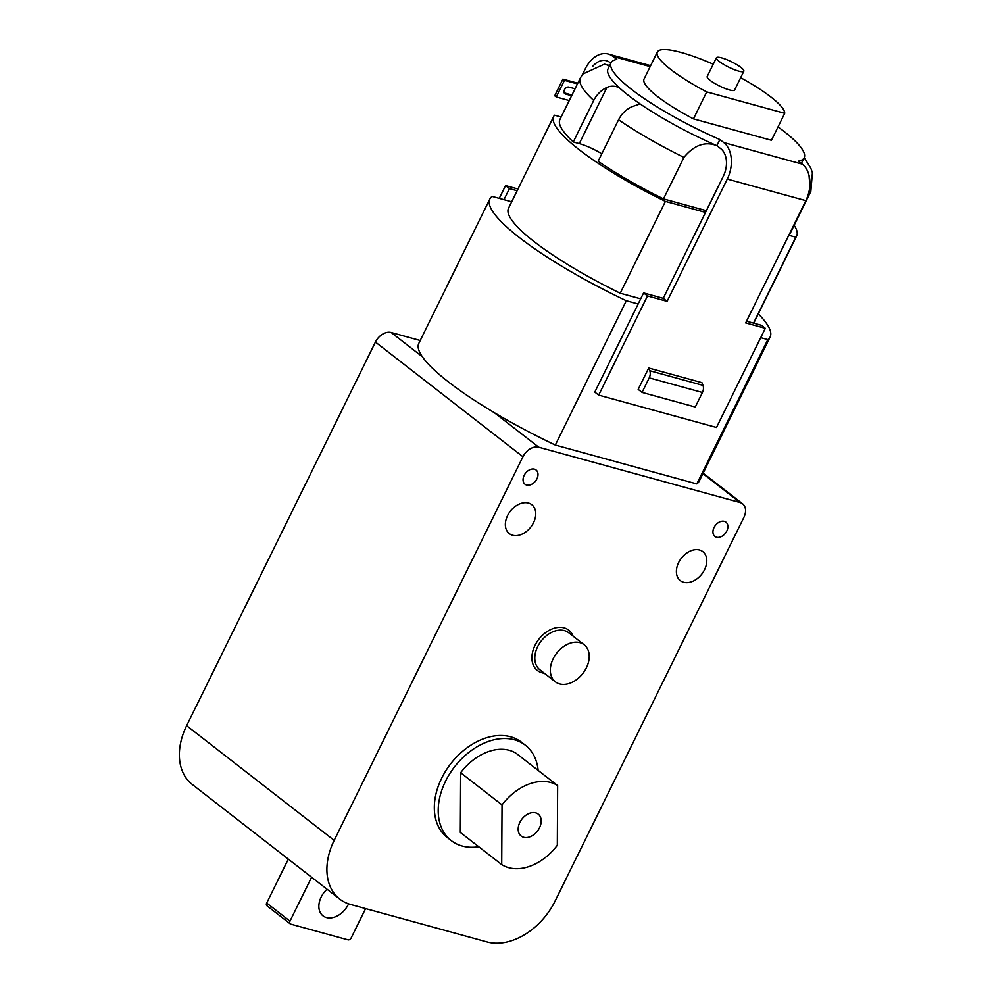 <?xml version="1.0" encoding="UTF-8"?>
<svg xmlns="http://www.w3.org/2000/svg" width="992" height="992" viewBox="0 0 992 992"><rect width="100%" height="100%" fill="white"/><g stroke="black" fill="none" stroke-linecap="round" stroke-linejoin="round"><path stroke-width="1.49" d="M643.597 292.925L594.803 392.1L598.684 395.114L716.509 427.478L765.303 328.315L745.674 322.921L805.839 200.644L727.285 179.068L667.12 301.345L647.491 295.951L643.597 292.925L663.239 298.319L723.404 176.055A20.832 14.161 105.4 0 0 720.775 148.688L716.881 145.663C705.163 141.112 694.177 145.03 683.922 157.406L663.487 198.908L706.366 210.688M746.517 321.197L761.422 325.289L765.303 328.315M650.169 66.613L612.895 56.383L616.788 59.408A107.607 21.39 26.2 0 0 611.06 62.756A107.607 21.39 26.2 0 0 719.87 139.55L716.869 145.65M611.06 62.756L608.046 68.857A107.607 21.39 26.2 0 0 619.219 87.668A107.607 21.39 26.2 0 0 640.1 103.9A107.607 21.39 26.2 0 0 716.881 145.663M719.87 139.55L723.776 142.575L802.317 164.164L798.424 161.126A107.607 21.39 26.2 0 0 804.165 157.778A107.607 21.39 26.2 0 0 778.026 126.914M598.684 395.114L647.491 295.951M642.06 392.398L638.178 389.385L648.694 368.02L649.76 370.735A6.944 4.724 105.4 0 1 649.214 377.865L642.06 392.398L695.28 407.018L702.435 392.485A6.944 4.724 105.4 0 0 702.968 385.355L701.914 382.639L648.694 368.02M517.13 190.737L509.429 188.616L503.986 199.677L492.156 196.428A156.203 31.05 26.2 0 0 489.825 199.057A156.203 31.05 26.2 0 0 626.324 300.737L638.166 303.986M626.324 300.737L555.309 445.061L696.806 483.922A156.203 31.05 26.2 0 0 699.124 481.306L770.139 336.982A156.203 31.05 26.2 0 0 758.297 313.881M760.715 337.652L767.82 339.611L696.806 483.922M503.986 199.677L511.686 201.798M420.224 340.492L391.245 332.531A13.888 9.796 127.9 0 0 375.422 342.042L186.645 725.673A59.706 42.148 127.9 0 0 192.225 784.412L339.748 899.099A59.706 42.148 127.9 0 0 350.56 904.468L487.047 941.954A59.706 42.148 127.9 0 0 555.098 901.058L743.864 517.427A13.888 9.796 127.9 0 0 742.574 503.762A13.888 9.796 127.9 0 0 740.057 502.522L538.768 447.231A13.888 9.796 127.9 0 0 522.945 456.742L334.18 840.373A59.706 42.148 127.9 0 0 339.748 899.099M580.357 77.984L559.922 119.499A128.439 25.532 26.2 0 0 573.289 141.968L593.712 100.452A128.439 25.532 -153.8 0 1 580.357 77.984L582.75 74.065L604.45 64.133L609.696 65.522M561.15 117.006L554.528 115.196A135.383 26.908 26.2 0 0 553.697 116.436A135.383 26.908 26.2 0 0 665.409 201.388L705.51 212.412M788.789 235.29L795.795 237.212A135.383 26.908 26.2 0 0 796.638 235.972A135.383 26.908 26.2 0 0 794.158 225.271M573.289 141.968L579.278 143.617A22.221 4.414 -153.8 0 1 601.822 153.785M789.954 233.653A128.439 25.532 26.2 0 0 790.401 232.909L810.836 191.394A128.439 25.532 -153.8 0 1 810.377 192.138L789.644 233.566M683.922 157.406A128.439 25.532 -153.8 0 1 618.562 119.772L598.139 161.287A128.439 25.532 26.2 0 0 663.487 198.908M767.82 339.611A156.203 31.05 26.2 0 0 770.139 336.982M553.697 116.436L508.512 208.246A135.383 26.908 26.2 0 0 620.236 293.21L640.696 298.828M489.825 199.057L418.81 343.368A156.203 31.05 26.2 0 0 422.332 356.698A156.203 31.05 26.2 0 0 494.338 412.684A156.203 31.05 26.2 0 0 555.309 445.061M683.662 582.242A18.327 12.933 127.9 0 0 703.291 571.938A18.327 12.933 127.9 0 0 702.844 551.664A18.327 12.933 127.9 0 0 681.38 558.186A18.327 12.933 127.9 0 0 680.338 580.605A18.327 12.933 127.9 0 0 683.662 582.242M512.616 535.258A18.327 12.933 127.9 0 0 532.258 524.954A18.327 12.933 127.9 0 0 531.799 504.68A18.327 12.933 127.9 0 0 510.334 511.202A18.327 12.933 127.9 0 0 509.305 533.622A18.327 12.933 127.9 0 0 512.616 535.258M525.363 745.215L521.482 742.202A60.4 42.631 127.9 0 0 450.752 763.716A60.4 42.631 127.9 0 0 447.342 837.57L451.224 840.584A60.4 42.631 -52.1 0 1 454.634 766.729A60.4 42.631 -52.1 0 1 525.363 745.215A60.4 42.631 -52.1 0 1 538.135 770.4M534.44 469.179A9.027 6.374 127.9 0 0 524.768 474.263A9.027 6.374 127.9 0 0 524.991 484.245A9.027 6.374 127.9 0 0 535.556 481.033A9.027 6.374 127.9 0 0 536.064 469.997A9.027 6.374 127.9 0 0 534.44 469.179M716.522 537.218A9.027 6.374 127.9 0 0 726.181 532.146A9.027 6.374 127.9 0 0 725.958 522.152A9.027 6.374 127.9 0 0 715.393 525.376A9.027 6.374 127.9 0 0 714.885 536.412A9.027 6.374 127.9 0 0 716.522 537.218M544.31 673.233A25.544 18.03 -52.1 0 1 542.029 672.787A25.544 18.03 -52.1 0 1 539.822 638.054A25.544 18.03 -52.1 0 1 573.116 636.182M795.795 237.212L753.523 323.119M665.409 201.388L620.236 293.21M810.377 192.138L809.026 175.361M311.6 877.213L289.986 921.159A2.778 1.959 127.9 0 0 290.247 923.887A2.778 1.959 127.9 0 0 290.743 924.135L347.994 939.858A2.778 1.959 127.9 0 0 351.156 937.961L365.602 908.598M288.312 859.109L266.687 903.042A2.778 1.959 127.9 0 0 266.947 905.783L290.247 923.887M327.025 889.216A19.158 13.528 127.9 0 0 322.983 915.864A19.158 13.528 127.9 0 0 326.455 917.588A19.158 13.528 127.9 0 0 348.589 903.861M584.176 644.775L568.652 632.71A23.461 16.566 127.9 0 0 541.173 641.068A23.461 16.566 127.9 0 0 539.846 669.761L555.371 681.826A23.461 16.566 127.9 0 0 559.624 683.934A23.461 16.566 127.9 0 0 584.759 670.741A23.461 16.566 127.9 0 0 584.176 644.775A23.461 16.566 127.9 0 0 556.698 653.145A23.461 16.566 127.9 0 0 555.371 681.826M619.219 87.668C614.953 85.808 610.849 85.734 606.918 87.445C601.239 90.074 596.837 94.414 593.712 100.452M618.562 119.772C621.662 113.758 626.064 109.418 631.768 106.764L640.1 103.9M609.485 65.956L605.666 64.418M569.247 100.552L556.252 96.98L554.702 95.778L562.898 79.124L577.778 83.216M571.962 95.021L564.188 92.876M571.628 95.703L565.514 94.029A3.931 2.778 -52.1 0 1 564.795 93.67A3.931 2.778 -52.1 0 1 564.696 89.317A3.931 2.778 -52.1 0 1 568.912 87.11L575.038 88.784M556.252 96.98L564.448 80.34L577.443 83.898M564.448 80.34L562.898 79.124M592.708 66.377A20.832 14.161 105.4 0 1 606.397 60.71A20.832 14.161 105.4 0 1 609.894 62.484L610.824 63.215M713.248 64.207A70.816 14.074 26.2 0 0 657.349 52.018L644.068 79A70.816 14.074 26.2 0 0 693.458 118.879L771.441 140.294L784.722 113.311A70.816 14.074 26.2 0 0 740.652 77.698M721.593 57.846A15.277 3.038 -153.8 0 1 736.734 64.616A15.277 3.038 -153.8 0 1 743.839 71.226A15.277 3.038 -153.8 0 1 728.798 67.208A15.277 3.038 -153.8 0 1 716.435 57.734A15.277 3.038 -153.8 0 1 721.593 57.846M743.839 71.226L734.588 90.024A15.277 3.038 -153.8 0 1 729.43 89.925A15.277 3.038 -153.8 0 1 714.29 83.154A15.277 3.038 -153.8 0 1 707.184 76.545L716.435 57.734M657.349 52.018A70.816 14.074 26.2 0 0 706.738 91.896L784.722 113.311M706.738 91.896L693.458 118.879M612.895 56.383A27.776 18.885 -74.6 0 0 608.232 54.014A27.776 18.885 -74.6 0 0 585.342 68.721L582.664 74.177M499.261 198.375L505.548 185.603L509.429 188.616M517.973 189.013L505.548 185.603M802.317 164.164A27.776 18.885 105.4 0 1 805.839 200.644M663.239 298.319L667.12 301.345M727.285 179.068A27.776 18.885 -74.6 0 0 723.776 142.575M501.716 864.59A48.459 34.199 127.9 0 0 557.318 845.246L557.64 785.565L516.249 753.387A48.459 34.199 127.9 0 0 460.66 772.731L460.325 832.424L501.716 864.59L502.039 804.909L460.66 772.731M557.64 785.565A48.459 34.199 127.9 0 0 502.039 804.909M529.74 813.229A13.888 9.796 127.9 0 0 519.163 823.98A13.888 9.796 127.9 0 0 521.16 836.033A13.888 9.796 127.9 0 0 537.416 831.098A13.888 9.796 127.9 0 0 538.197 814.11A13.888 9.796 127.9 0 0 529.74 813.229M478.776 846.759A60.4 42.631 -52.1 0 1 451.224 840.584M391.245 332.531L422.332 356.698M702.894 473.63L740.057 502.522M494.338 412.684L538.768 447.231M186.645 725.673L334.18 840.373M375.422 342.042L522.945 456.742M266.687 903.042L289.986 921.159M579.278 143.617L606.918 87.445M565.514 94.029L564.274 93.074M649.214 377.865L702.435 392.485M649.76 370.735L702.968 385.355M804.165 157.778L801.375 163.42M703.154 473.122L742.574 503.762M796.638 235.972L753.722 323.181M810.836 191.394L812.411 172.658L810.799 168.132L804.214 157.654M608.232 54.014L650.628 65.67"/></g></svg>
